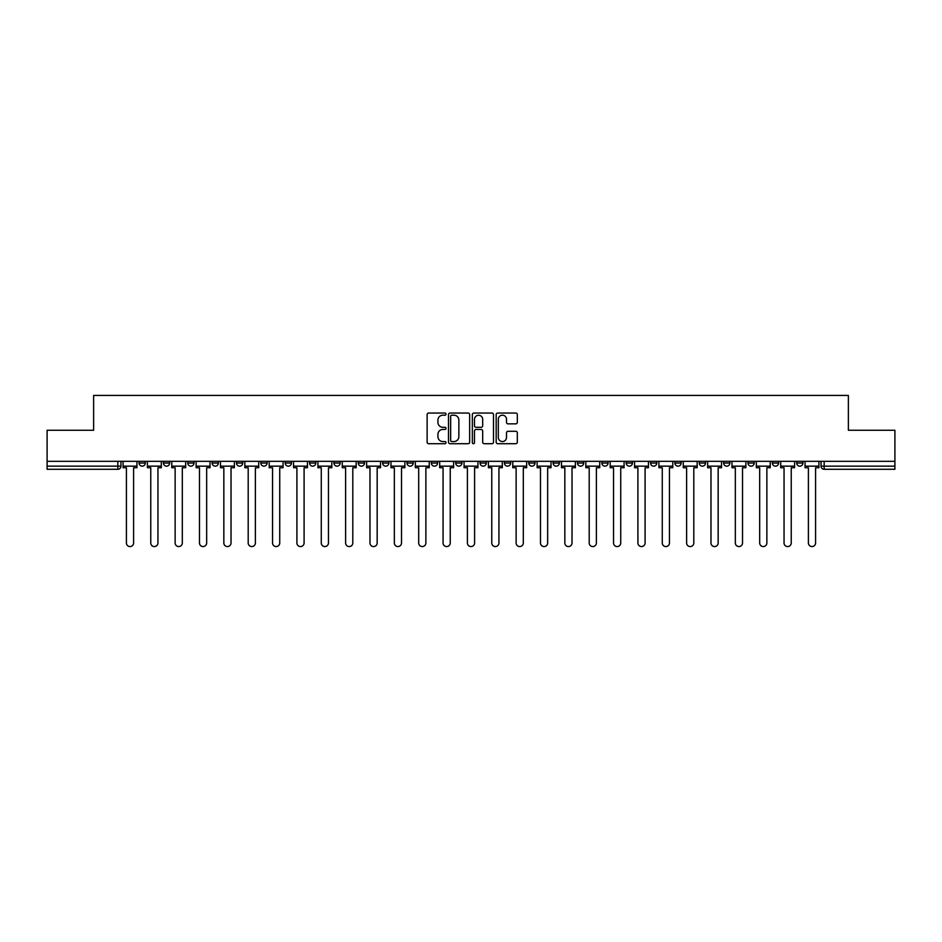 <?xml version="1.0" encoding="UTF-8"?>
<svg xmlns="http://www.w3.org/2000/svg" width="942" height="942" viewBox="0 0 942 942"><rect width="100%" height="100%" fill="white"/><g stroke="black" fill="none" stroke-linecap="round" stroke-linejoin="round"><path stroke-width="1.41" d="M446.025 414.127A1.072 1.072 0 0 0 444.942 413.055L428.669 413.055A1.531 1.531 0 0 0 427.126 414.586L427.126 442.163A1.531 1.531 0 0 0 428.669 443.706L444.942 443.706A1.072 1.072 0 0 0 446.025 442.634A1.072 1.072 0 0 0 444.942 441.551L442.834 441.551A4.898 4.898 0 0 1 437.936 436.652L437.936 434.356A4.898 4.898 0 0 1 442.834 429.446L444.942 429.446A1.072 1.072 0 0 0 446.025 428.375A1.072 1.072 0 0 0 444.942 427.303L442.834 427.303A4.898 4.898 0 0 1 437.936 422.405L437.936 420.097A4.898 4.898 0 0 1 442.834 415.198L444.942 415.198A1.072 1.072 0 0 0 446.025 414.127M796.697 461.321L796.697 463.04L802.937 463.04A3.12 3.12 0 0 1 799.817 466.16A3.12 3.12 0 0 1 796.697 463.04L796.697 461.321M772.334 461.321L772.334 463.04L778.587 463.04A3.12 3.12 0 0 1 775.454 466.16A3.12 3.12 0 0 1 772.334 463.04L772.334 461.321M626.194 461.321L626.194 463.04L632.435 463.04A3.12 3.12 0 0 1 629.315 466.16A3.12 3.12 0 0 1 626.194 463.04L626.194 461.321M601.844 461.321L601.844 463.04L608.085 463.04A3.12 3.12 0 0 1 604.964 466.16A3.12 3.12 0 0 1 601.844 463.04L601.844 461.321M577.481 461.321L577.481 463.04L583.722 463.04A3.12 3.12 0 0 1 580.602 466.16A3.12 3.12 0 0 1 577.481 463.04L577.481 461.321M528.768 461.321L528.768 463.04L535.009 463.04A3.12 3.12 0 0 1 531.889 466.16A3.12 3.12 0 0 1 528.768 463.04L528.768 461.321M480.055 463.04L480.055 461.321L480.055 463.04A3.12 3.12 0 0 0 483.175 466.16A3.12 3.12 0 0 1 480.055 463.04L486.296 463.04A3.12 3.12 0 0 1 483.175 466.16A3.12 3.12 0 0 0 486.296 463.04L486.296 461.321L486.296 463.04M455.704 463.04L455.704 461.321L455.704 463.04A3.12 3.12 0 0 0 458.825 466.16A3.12 3.12 0 0 1 455.704 463.04L461.945 463.04A3.12 3.12 0 0 1 458.825 466.16M431.342 463.04L431.342 461.321L431.342 463.04A3.12 3.12 0 0 0 434.462 466.16A3.12 3.12 0 0 1 431.342 463.04L437.583 463.04A3.12 3.12 0 0 1 434.462 466.16A3.12 3.12 0 0 0 437.583 463.04L437.583 461.321L437.583 463.04M406.991 461.321L406.991 463.04L413.232 463.04A3.12 3.12 0 0 1 410.111 466.16A3.12 3.12 0 0 1 406.991 463.04L406.991 461.321M382.629 461.321L382.629 463.04L388.869 463.04A3.12 3.12 0 0 1 385.749 466.16A3.12 3.12 0 0 1 382.629 463.04L382.629 461.321M358.278 461.321L358.278 463.04L364.519 463.04A3.12 3.12 0 0 1 361.398 466.16A3.12 3.12 0 0 1 358.278 463.04L358.278 461.321M333.915 463.04L333.915 461.321L333.915 463.04A3.12 3.12 0 0 0 337.036 466.16A3.12 3.12 0 0 1 333.915 463.04L340.156 463.04A3.12 3.12 0 0 1 337.036 466.16M285.202 463.04L285.202 461.321L285.202 463.04A3.12 3.12 0 0 0 288.323 466.16A3.12 3.12 0 0 1 285.202 463.04L291.443 463.04A3.12 3.12 0 0 1 288.323 466.16A3.12 3.12 0 0 0 291.443 463.04L291.443 461.321L291.443 463.04M260.84 463.04L260.84 461.321L260.84 463.04A3.12 3.12 0 0 0 263.972 466.16A3.12 3.12 0 0 1 260.84 463.04L267.092 463.04A3.12 3.12 0 0 1 263.972 466.16A3.12 3.12 0 0 0 267.092 463.04L267.092 461.321L267.092 463.04M236.489 463.04L236.489 461.321L236.489 463.04A3.12 3.12 0 0 0 239.609 466.16A3.12 3.12 0 0 1 236.489 463.04L242.73 463.04A3.12 3.12 0 0 1 239.609 466.16A3.12 3.12 0 0 0 242.73 463.04L242.73 461.321L242.73 463.04M212.127 463.04L212.127 461.321L212.127 463.04A3.12 3.12 0 0 0 215.259 466.16A3.12 3.12 0 0 1 212.127 463.04L218.379 463.04A3.12 3.12 0 0 1 215.259 466.16M187.776 463.04L187.776 461.321L187.776 463.04A3.12 3.12 0 0 0 190.896 466.16A3.12 3.12 0 0 1 187.776 463.04L194.017 463.04A3.12 3.12 0 0 1 190.896 466.16A3.12 3.12 0 0 0 194.017 463.04L194.017 461.321L194.017 463.04M163.413 463.04L163.413 461.321L163.413 463.04A3.12 3.12 0 0 0 166.546 466.16A3.12 3.12 0 0 1 163.413 463.04L169.666 463.04A3.12 3.12 0 0 1 166.546 466.16A3.12 3.12 0 0 0 169.666 463.04L169.666 461.321L169.666 463.04M515.792 423.853A1.531 1.531 0 0 0 517.323 422.322L517.323 414.586A1.531 1.531 0 0 0 515.792 413.055L497.706 413.055A1.531 1.531 0 0 0 496.175 414.586L496.175 442.163A1.531 1.531 0 0 0 497.706 443.706L515.792 443.706A1.531 1.531 0 0 0 517.323 442.163L517.323 432.825A1.531 1.531 0 0 0 515.792 431.283L508.044 431.283A1.531 1.531 0 0 0 506.513 432.825L506.513 437.453A4.098 4.098 0 0 1 502.416 441.551A4.098 4.098 0 0 1 498.318 437.453L498.318 419.296A4.098 4.098 0 0 1 502.416 415.198A4.098 4.098 0 0 1 506.513 419.296L506.513 422.322A1.531 1.531 0 0 0 508.044 423.853L515.792 423.853M47.1 461.321L47.1 430.247L93.623 430.247L93.623 395.428L848.377 395.428L848.377 430.247L894.9 430.247L894.9 461.321L47.1 461.321L47.1 466.16L120.953 466.16L120.953 461.321L120.953 466.16A3.12 3.12 0 0 1 117.832 469.281L47.1 469.281L47.1 466.16M469.658 414.586A1.531 1.531 0 0 0 468.127 413.055L450.041 413.055A1.531 1.531 0 0 0 448.51 414.586L448.51 442.163A1.531 1.531 0 0 0 450.041 443.706L468.127 443.706A1.531 1.531 0 0 0 469.658 442.163L469.658 414.586M473.873 413.055L491.959 413.055A1.531 1.531 0 0 1 493.49 414.586L493.49 442.163A1.531 1.531 0 0 1 491.959 443.706L484.223 443.706A1.531 1.531 0 0 1 482.681 442.163L482.681 430.977A1.531 1.531 0 0 0 481.15 429.446L476.016 429.446A1.531 1.531 0 0 0 474.485 430.977L474.485 442.634A1.072 1.072 0 0 1 473.414 443.706A1.072 1.072 0 0 1 472.342 442.634L472.342 414.586A1.531 1.531 0 0 1 473.873 413.055M821.047 461.321L821.047 466.16L894.9 466.16L894.9 469.281L824.168 469.281A3.12 3.12 0 0 1 821.047 466.16L821.047 461.321M894.9 461.321L894.9 466.16M802.937 461.321L802.937 463.04M778.587 461.321L778.587 463.04L778.587 461.321M754.224 461.321L754.224 463.04A3.12 3.12 0 0 1 751.104 466.16A3.12 3.12 0 0 1 747.983 463.04L754.224 463.04M747.983 461.321L747.983 463.04M729.873 461.321L729.873 463.04A3.12 3.12 0 0 1 726.741 466.16A3.12 3.12 0 0 1 723.621 463.04L729.873 463.04M723.621 461.321L723.621 463.04M705.511 461.321L705.511 463.04A3.12 3.12 0 0 1 702.391 466.16A3.12 3.12 0 0 1 699.27 463.04L705.511 463.04M699.27 461.321L699.27 463.04M681.16 461.321L681.16 463.04A3.12 3.12 0 0 1 678.028 466.16A3.12 3.12 0 0 1 674.908 463.04L681.16 463.04M674.908 461.321L674.908 463.04M656.798 461.321L656.798 463.04A3.12 3.12 0 0 1 653.677 466.16A3.12 3.12 0 0 1 650.557 463.04L656.798 463.04M650.557 461.321L650.557 463.04M632.435 461.321L632.435 463.04A3.12 3.12 0 0 1 629.315 466.16M608.085 461.321L608.085 463.04M583.722 463.04L583.722 461.321L583.722 463.04A3.12 3.12 0 0 1 580.602 466.16M559.371 461.321L559.371 463.04A3.12 3.12 0 0 1 556.251 466.16A3.12 3.12 0 0 1 553.131 463.04A3.12 3.12 0 0 0 556.251 466.16A3.12 3.12 0 0 0 559.371 463.04L553.131 463.04L553.131 461.321M535.009 463.04L535.009 461.321L535.009 463.04A3.12 3.12 0 0 1 531.889 466.16M510.658 461.321L510.658 463.04A3.12 3.12 0 0 1 507.538 466.16A3.12 3.12 0 0 1 504.417 463.04A3.12 3.12 0 0 0 507.538 466.16M504.417 461.321L504.417 463.04L510.658 463.04M461.945 461.321L461.945 463.04L461.945 461.321M413.232 463.04L413.232 461.321L413.232 463.04A3.12 3.12 0 0 1 410.111 466.16M388.869 463.04L388.869 461.321L388.869 463.04A3.12 3.12 0 0 1 385.749 466.16M364.519 463.04L364.519 461.321L364.519 463.04A3.12 3.12 0 0 1 361.398 466.16M340.156 461.321L340.156 463.04L340.156 461.321M315.805 463.04L315.805 461.321L315.805 463.04A3.12 3.12 0 0 1 312.685 466.16A3.12 3.12 0 0 1 309.565 463.04L315.805 463.04A3.12 3.12 0 0 1 312.685 466.16M309.565 461.321L309.565 463.04M218.379 461.321L218.379 463.04L218.379 461.321M145.304 461.321L145.304 463.04A3.12 3.12 0 0 1 142.183 466.16A3.12 3.12 0 0 1 139.063 463.04A3.12 3.12 0 0 0 142.183 466.16A3.12 3.12 0 0 0 145.304 463.04L145.304 461.321M139.063 461.321L139.063 463.04L145.304 463.04M117.832 461.321L117.832 469.281A3.12 3.12 0 0 0 120.953 466.16M451.724 415.198A1.072 1.072 0 0 0 450.653 416.27L450.653 440.479A1.072 1.072 0 0 0 451.724 441.551L453.95 441.551A4.898 4.898 0 0 0 458.86 436.652L458.86 420.097A4.898 4.898 0 0 0 453.95 415.198L451.724 415.198M482.681 419.367A4.098 4.098 0 0 0 478.583 415.269A4.098 4.098 0 0 0 474.485 419.367L474.485 425.772A1.531 1.531 0 0 0 476.016 427.303L481.15 427.303A1.531 1.531 0 0 0 482.681 425.772L482.681 419.367M123.061 466.16L123.061 467.727L126.416 467.727L126.416 542.981A3.591 3.591 0 0 0 130.008 546.572A3.591 3.591 0 0 0 133.599 542.981L133.599 467.727L136.955 467.727L136.955 466.16L123.061 466.16L123.061 461.321M136.955 466.16L136.955 461.321M147.411 466.16L147.411 467.727L150.767 467.727L150.767 542.981A3.591 3.591 0 0 0 154.358 546.572A3.591 3.591 0 0 0 157.95 542.981L157.95 467.727L161.306 467.727L161.306 466.16L147.411 466.16L147.411 461.321M161.306 466.16L161.306 461.321M171.774 466.16L171.774 467.727L175.13 467.727L175.13 542.981A3.591 3.591 0 0 0 178.721 546.572A3.591 3.591 0 0 0 182.312 542.981L182.312 467.727L185.668 467.727L185.668 466.16L171.774 466.16L171.774 461.321M185.668 466.16L185.668 461.321M196.124 466.16L196.124 467.727L199.48 467.727L199.48 542.981A3.591 3.591 0 0 0 203.072 546.572A3.591 3.591 0 0 0 206.663 542.981L206.663 467.727L210.019 467.727L210.019 466.16L196.124 466.16L196.124 461.321M210.019 466.16L210.019 461.321M220.487 466.16L220.487 467.727L223.843 467.727L223.843 542.981A3.591 3.591 0 0 0 227.434 546.572A3.591 3.591 0 0 0 231.025 542.981L231.025 467.727L234.381 467.727L234.381 466.16L220.487 466.16L220.487 461.321M234.381 466.16L234.381 461.321M244.838 466.16L244.838 467.727L248.193 467.727L248.193 542.981A3.591 3.591 0 0 0 251.785 546.572A3.591 3.591 0 0 0 255.376 542.981L255.376 467.727L258.732 467.727L258.732 466.16L244.838 466.16L244.838 461.321M258.732 466.16L258.732 461.321M269.2 466.16L269.2 467.727L272.556 467.727L272.556 542.981A3.591 3.591 0 0 0 276.147 546.572A3.591 3.591 0 0 0 279.739 542.981L279.739 467.727L283.095 467.727L283.095 466.16L269.2 466.16L269.2 461.321M283.095 466.16L283.095 461.321M293.551 466.16L293.551 467.727L296.907 467.727L296.907 542.981A3.591 3.591 0 0 0 300.498 546.572A3.591 3.591 0 0 0 304.089 542.981L304.089 467.727L307.445 467.727L307.445 466.16L293.551 466.16L293.551 461.321M307.445 466.16L307.445 461.321M317.913 466.16L317.913 467.727L321.269 467.727L321.269 542.981A3.591 3.591 0 0 0 324.86 546.572A3.591 3.591 0 0 0 328.452 542.981L328.452 467.727L331.808 467.727L331.808 466.16L317.913 466.16L317.913 461.321M331.808 466.16L331.808 461.321M342.264 466.16L342.264 467.727L345.62 467.727L345.62 542.981A3.591 3.591 0 0 0 349.211 546.572A3.591 3.591 0 0 0 352.803 542.981L352.803 467.727L356.17 467.727L356.17 466.16L342.264 466.16L342.264 461.321M356.17 466.16L356.17 461.321M366.626 466.16L366.626 467.727L369.982 467.727L369.982 542.981A3.591 3.591 0 0 0 373.574 546.572A3.591 3.591 0 0 0 377.165 542.981L377.165 467.727L380.521 467.727L380.521 466.16L366.626 466.16L366.626 461.321M380.521 466.16L380.521 461.321M390.977 466.16L390.977 467.727L394.345 467.727L394.345 542.981A3.591 3.591 0 0 0 397.924 546.572A3.591 3.591 0 0 0 401.516 542.981L401.516 467.727L404.883 467.727L404.883 466.16L390.977 466.16L390.977 461.321M404.883 466.16L404.883 461.321M415.34 466.16L415.34 467.727L418.695 467.727L418.695 542.981A3.591 3.591 0 0 0 422.287 546.572A3.591 3.591 0 0 0 425.878 542.981L425.878 467.727L429.234 467.727L429.234 466.16L415.34 466.16L415.34 461.321M429.234 466.16L429.234 461.321M439.69 466.16L439.69 467.727L443.058 467.727L443.058 542.981A3.591 3.591 0 0 0 446.638 546.572A3.591 3.591 0 0 0 450.229 542.981L450.229 467.727L453.597 467.727L453.597 466.16L439.69 466.16L439.69 461.321M453.597 466.16L453.597 461.321M464.053 466.16L464.053 467.727L467.409 467.727L467.409 542.981A3.591 3.591 0 0 0 471 546.572A3.591 3.591 0 0 0 474.591 542.981L474.591 467.727L477.947 467.727L477.947 466.16L464.053 466.16L464.053 461.321M477.947 466.16L477.947 461.321M488.403 466.16L488.403 467.727L491.771 467.727L491.771 542.981A3.591 3.591 0 0 0 495.362 546.572A3.591 3.591 0 0 0 498.942 542.981L498.942 467.727L502.31 467.727L502.31 466.16L488.403 466.16L488.403 461.321M502.31 466.16L502.31 461.321M512.766 466.16L512.766 467.727L516.122 467.727L516.122 542.981A3.591 3.591 0 0 0 519.713 546.572A3.591 3.591 0 0 0 523.305 542.981L523.305 467.727L526.66 467.727L526.66 466.16L512.766 466.16L512.766 461.321M526.66 466.16L526.66 461.321M537.117 466.16L537.117 467.727L540.484 467.727L540.484 542.981A3.591 3.591 0 0 0 544.076 546.572A3.591 3.591 0 0 0 547.655 542.981L547.655 467.727L551.023 467.727L551.023 466.16L537.117 466.16L537.117 461.321M551.023 466.16L551.023 461.321M561.479 466.16L561.479 467.727L564.835 467.727L564.835 542.981A3.591 3.591 0 0 0 568.426 546.572A3.591 3.591 0 0 0 572.018 542.981L572.018 467.727L575.374 467.727L575.374 466.16L561.479 466.16L561.479 461.321M575.374 466.16L575.374 461.321M585.83 466.16L585.83 467.727L589.197 467.727L589.197 542.981A3.591 3.591 0 0 0 592.789 546.572A3.591 3.591 0 0 0 596.38 542.981L596.38 467.727L599.736 467.727L599.736 466.16L585.83 466.16L585.83 461.321M599.736 466.16L599.736 461.321M610.192 466.16L610.192 467.727L613.548 467.727L613.548 542.981A3.591 3.591 0 0 0 617.14 546.572A3.591 3.591 0 0 0 620.731 542.981L620.731 467.727L624.087 467.727L624.087 466.16L610.192 466.16L610.192 461.321M624.087 466.16L624.087 461.321M634.555 466.16L634.555 467.727L637.911 467.727L637.911 542.981A3.591 3.591 0 0 0 641.502 546.572A3.591 3.591 0 0 0 645.093 542.981L645.093 467.727L648.449 467.727L648.449 466.16L634.555 466.16L634.555 461.321M648.449 466.16L648.449 461.321M658.905 466.16L658.905 467.727L662.261 467.727L662.261 542.981A3.591 3.591 0 0 0 665.853 546.572A3.591 3.591 0 0 0 669.444 542.981L669.444 467.727L672.8 467.727L672.8 466.16L658.905 466.16L658.905 461.321M672.8 466.16L672.8 461.321M683.268 466.16L683.268 467.727L686.624 467.727L686.624 542.981A3.591 3.591 0 0 0 690.215 546.572A3.591 3.591 0 0 0 693.807 542.981L693.807 467.727L697.162 467.727L697.162 466.16L683.268 466.16L683.268 461.321M697.162 466.16L697.162 461.321M707.619 466.16L707.619 467.727L710.974 467.727L710.974 542.981A3.591 3.591 0 0 0 714.566 546.572A3.591 3.591 0 0 0 718.157 542.981L718.157 467.727L721.513 467.727L721.513 466.16L707.619 466.16L707.619 461.321M721.513 466.16L721.513 461.321M731.981 466.16L731.981 467.727L735.337 467.727L735.337 542.981A3.591 3.591 0 0 0 738.928 546.572A3.591 3.591 0 0 0 742.52 542.981L742.52 467.727L745.876 467.727L745.876 466.16L731.981 466.16L731.981 461.321M745.876 466.16L745.876 461.321M756.332 466.16L756.332 467.727L759.688 467.727L759.688 542.981A3.591 3.591 0 0 0 763.279 546.572A3.591 3.591 0 0 0 766.87 542.981L766.87 467.727L770.226 467.727L770.226 466.16L756.332 466.16L756.332 461.321M770.226 466.16L770.226 461.321M780.694 466.16L780.694 467.727L784.05 467.727L784.05 542.981A3.591 3.591 0 0 0 787.642 546.572A3.591 3.591 0 0 0 791.233 542.981L791.233 467.727L794.589 467.727L794.589 466.16L780.694 466.16L780.694 461.321M794.589 466.16L794.589 461.321M805.045 466.16L805.045 467.727L808.401 467.727L808.401 542.981A3.591 3.591 0 0 0 811.992 546.572A3.591 3.591 0 0 0 815.584 542.981L815.584 467.727L818.939 467.727L818.939 466.16L805.045 466.16L805.045 461.321M818.939 466.16L818.939 461.321M824.168 461.321L824.168 469.281"/></g></svg>
